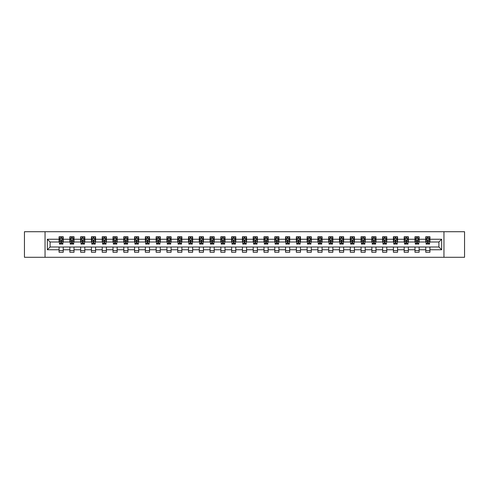 <?xml version="1.0" encoding="UTF-8"?>
<svg xmlns="http://www.w3.org/2000/svg" width="489" height="489" viewBox="0 0 489 489"><rect width="100%" height="100%" fill="white"/><g stroke="black" fill="none" stroke-linecap="round" stroke-linejoin="round"><path stroke-width="0.73" d="M443.951 257.287L464.55 257.287L464.55 231.713L443.951 231.713L443.951 257.287L45.049 257.287L45.049 231.713L24.45 231.713L24.45 257.287L45.049 257.287M443.951 231.713L45.049 231.713M429.917 239.243L429.917 236.725L425.766 236.725L425.766 239.243L419.128 239.243L419.128 236.725L414.984 236.725L414.984 239.243L408.346 239.243L408.346 236.725L404.195 236.725L404.195 239.243L397.563 239.243L397.563 236.725L393.413 236.725L393.413 239.243L386.775 239.243L386.775 236.725L382.63 236.725L382.63 239.243L375.992 239.243L375.992 236.725L371.842 236.725L371.842 239.243L365.204 239.243L365.204 236.725L361.059 236.725L361.059 239.243L354.421 239.243L354.421 236.725L350.271 236.725L350.271 239.243L343.639 239.243L343.639 236.725L339.488 236.725L339.488 239.243L332.85 239.243L332.85 236.725L328.706 236.725L328.706 239.243L322.068 239.243L322.068 236.725L317.917 236.725L317.917 239.243L311.285 239.243L311.285 236.725L307.135 236.725L307.135 239.243L300.497 239.243L300.497 236.725L296.352 236.725L296.352 239.243L289.714 239.243L289.714 236.725L285.564 236.725L285.564 239.243L278.926 239.243L278.926 236.725L274.781 236.725L274.781 239.243L268.143 239.243L268.143 236.725L263.993 236.725L263.993 239.243L257.361 239.243L257.361 236.725L253.21 236.725L253.21 239.243L246.572 239.243L246.572 236.725L242.428 236.725L242.428 239.243L235.79 239.243L235.79 236.725L231.639 236.725L231.639 239.243L225.007 239.243L225.007 236.725L220.857 236.725L220.857 239.243L214.219 239.243L214.219 236.725L210.074 236.725L210.074 239.243L203.436 239.243L203.436 236.725L199.286 236.725L199.286 239.243L192.648 239.243L192.648 236.725L188.503 236.725L188.503 239.243L181.865 239.243L181.865 236.725L177.715 236.725L177.715 239.243L171.083 239.243L171.083 236.725L166.932 236.725L166.932 239.243L160.294 239.243L160.294 236.725L156.15 236.725L156.15 239.243L149.512 239.243L149.512 236.725L145.361 236.725L145.361 239.243L138.729 239.243L138.729 236.725L134.579 236.725L134.579 239.243L127.941 239.243L127.941 236.725L123.796 236.725L123.796 239.243L117.158 239.243L117.158 236.725L113.008 236.725L113.008 239.243L106.37 239.243L106.37 236.725L102.225 236.725L102.225 239.243L95.587 239.243L95.587 236.725L91.437 236.725L91.437 239.243L84.805 239.243L84.805 236.725L80.654 236.725L80.654 239.243L74.016 239.243L74.016 236.725L69.872 236.725L69.872 239.243L63.234 239.243L63.234 236.725L59.083 236.725L59.083 239.243L47.335 239.243L47.335 249.757L50.098 246.988L59.083 246.988L59.083 252.275L63.234 252.275L63.234 246.988L69.872 246.988L69.872 252.275L74.016 252.275L74.016 246.988L80.654 246.988L80.654 252.275L84.805 252.275L84.805 246.988L91.437 246.988L91.437 252.275L95.587 252.275L95.587 246.988L102.225 246.988L102.225 252.275L106.37 252.275L106.37 246.988L113.008 246.988L113.008 252.275L117.158 252.275L117.158 246.988L123.796 246.988L123.796 252.275L127.941 252.275L127.941 246.988L134.579 246.988L134.579 252.275L138.729 252.275L138.729 246.988L145.361 246.988L145.361 252.275L149.512 252.275L149.512 246.988L156.15 246.988L156.15 252.275L160.294 252.275L160.294 246.988L166.932 246.988L166.932 252.275L171.083 252.275L171.083 246.988L177.715 246.988L177.715 252.275L181.865 252.275L181.865 246.988L188.503 246.988L188.503 252.275L192.648 252.275L192.648 246.988L199.286 246.988L199.286 252.275L203.436 252.275L203.436 246.988L210.074 246.988L210.074 252.275L214.219 252.275L214.219 246.988L220.857 246.988L220.857 252.275L225.007 252.275L225.007 246.988L231.639 246.988L231.639 252.275L235.79 252.275L235.79 246.988L242.428 246.988L242.428 252.275L246.572 252.275L246.572 246.988L253.21 246.988L253.21 252.275L257.361 252.275L257.361 246.988L263.993 246.988L263.993 252.275L268.143 252.275L268.143 246.988L274.781 246.988L274.781 252.275L278.926 252.275L278.926 246.988L285.564 246.988L285.564 252.275L289.714 252.275L289.714 246.988L296.352 246.988L296.352 252.275L300.497 252.275L300.497 246.988L307.135 246.988L307.135 252.275L311.285 252.275L311.285 246.988L317.917 246.988L317.917 252.275L322.068 252.275L322.068 246.988L328.706 246.988L328.706 252.275L332.85 252.275L332.85 246.988L339.488 246.988L339.488 252.275L343.639 252.275L343.639 246.988L350.271 246.988L350.271 252.275L354.421 252.275L354.421 246.988L361.059 246.988L361.059 252.275L365.204 252.275L365.204 246.988L371.842 246.988L371.842 252.275L375.992 252.275L375.992 246.988L382.63 246.988L382.63 252.275L386.775 252.275L386.775 246.988L393.413 246.988L393.413 252.275L397.563 252.275L397.563 246.988L404.195 246.988L404.195 252.275L408.346 252.275L408.346 246.988L414.984 246.988L414.984 252.275L419.128 252.275L419.128 246.988L425.766 246.988L425.766 252.275L429.917 252.275L429.917 246.988L438.902 246.988L438.902 242.012L429.917 242.012L429.917 239.243L441.665 239.243L441.665 249.757L429.917 249.757M425.766 249.757L419.128 249.757M414.984 249.757L408.346 249.757M404.195 249.757L397.563 249.757M393.413 249.757L386.775 249.757M382.63 249.757L375.992 249.757M371.842 249.757L365.204 249.757M361.059 249.757L354.421 249.757M350.271 249.757L343.639 249.757M339.488 249.757L332.85 249.757M328.706 249.757L322.068 249.757M317.917 249.757L311.285 249.757M307.135 249.757L300.497 249.757M296.352 249.757L289.714 249.757M285.564 249.757L278.926 249.757M274.781 249.757L268.143 249.757M263.993 249.757L257.361 249.757M253.21 249.757L246.572 249.757M242.428 249.757L235.79 249.757M231.639 249.757L225.007 249.757M220.857 249.757L214.219 249.757M210.074 249.757L203.436 249.757M199.286 249.757L192.648 249.757M188.503 249.757L181.865 249.757M177.715 249.757L171.083 249.757M166.932 249.757L160.294 249.757M156.15 249.757L149.512 249.757M145.361 249.757L138.729 249.757M134.579 249.757L127.941 249.757M123.796 249.757L117.158 249.757M113.008 249.757L106.37 249.757M102.225 249.757L95.587 249.757M91.437 249.757L84.805 249.757M80.654 249.757L74.016 249.757M69.872 249.757L63.234 249.757M59.083 249.757L47.335 249.757M425.766 239.243L425.766 242.012L419.128 242.012L419.128 239.243M414.984 239.243L414.984 242.012L408.346 242.012L408.346 239.243M404.195 239.243L404.195 242.012L397.563 242.012L397.563 239.243M393.413 239.243L393.413 242.012L386.775 242.012L386.775 239.243M382.63 239.243L382.63 242.012L375.992 242.012L375.992 239.243M371.842 239.243L371.842 242.012L365.204 242.012L365.204 239.243M361.059 239.243L361.059 242.012L354.421 242.012L354.421 239.243M350.271 239.243L350.271 242.012L343.639 242.012L343.639 239.243M339.488 239.243L339.488 242.012L332.85 242.012L332.85 239.243M328.706 239.243L328.706 242.012L322.068 242.012L322.068 239.243M317.917 239.243L317.917 242.012L311.285 242.012L311.285 239.243M307.135 239.243L307.135 242.012L300.497 242.012L300.497 239.243M296.352 239.243L296.352 242.012L289.714 242.012L289.714 239.243M285.564 239.243L285.564 242.012L278.926 242.012L278.926 239.243M274.781 239.243L274.781 242.012L268.143 242.012L268.143 239.243M263.993 239.243L263.993 242.012L257.361 242.012L257.361 239.243M253.21 239.243L253.21 242.012L246.572 242.012L246.572 239.243M242.428 239.243L242.428 242.012L235.79 242.012L235.79 239.243M231.639 239.243L231.639 242.012L225.007 242.012L225.007 239.243M220.857 239.243L220.857 242.012L214.219 242.012L214.219 239.243M210.074 239.243L210.074 242.012L203.436 242.012L203.436 239.243M199.286 239.243L199.286 242.012L192.648 242.012L192.648 239.243M188.503 239.243L188.503 242.012L181.865 242.012L181.865 239.243M177.715 239.243L177.715 242.012L171.083 242.012L171.083 239.243M166.932 239.243L166.932 242.012L160.294 242.012L160.294 239.243M156.15 239.243L156.15 242.012L149.512 242.012L149.512 239.243M145.361 239.243L145.361 242.012L138.729 242.012L138.729 239.243M134.579 239.243L134.579 242.012L127.941 242.012L127.941 239.243M123.796 239.243L123.796 242.012L117.158 242.012L117.158 239.243M113.008 239.243L113.008 242.012L106.37 242.012L106.37 239.243M102.225 239.243L102.225 242.012L95.587 242.012L95.587 239.243M91.437 239.243L91.437 242.012L84.805 242.012L84.805 239.243M80.654 239.243L80.654 242.012L74.016 242.012L74.016 239.243M69.872 239.243L69.872 242.012L63.234 242.012L63.234 239.243M59.083 239.243L59.083 242.012L50.098 242.012L47.335 239.243M50.098 242.012L50.098 246.988M441.665 249.757L438.902 246.988M438.902 242.012L441.665 239.243M59.083 238.449L59.432 238.449M60.746 238.449L61.577 238.449M62.885 238.449L63.234 238.449M59.083 241.945L59.432 241.945M60.746 241.945L61.577 241.945M62.885 241.945L63.234 241.945M59.083 247.055L63.234 247.055M59.083 250.551L63.234 250.551M69.872 247.055L74.016 247.055M69.872 250.551L74.016 250.551M69.872 238.449L70.214 238.449M71.528 238.449L72.36 238.449M73.674 238.449L74.016 238.449M69.872 241.945L70.214 241.945M71.528 241.945L72.36 241.945M73.674 241.945L74.016 241.945M80.654 247.055L84.805 247.055M80.654 250.551L84.805 250.551M80.654 238.449L81.003 238.449M82.317 238.449L83.142 238.449M84.456 238.449L84.805 238.449M80.654 241.945L81.003 241.945M82.317 241.945L83.142 241.945M84.456 241.945L84.805 241.945M91.437 247.055L95.587 247.055M91.437 250.551L95.587 250.551M91.437 238.449L91.785 238.449M93.099 238.449L93.931 238.449M95.245 238.449L95.587 238.449M91.437 241.945L91.785 241.945M93.099 241.945L93.931 241.945M95.245 241.945L95.587 241.945M102.225 247.055L106.37 247.055M102.225 250.551L106.37 250.551M102.225 238.449L102.568 238.449M103.882 238.449L104.713 238.449M106.027 238.449L106.37 238.449M102.225 241.945L102.568 241.945M103.882 241.945L104.713 241.945M106.027 241.945L106.37 241.945M113.008 247.055L117.158 247.055M113.008 250.551L117.158 250.551M113.008 238.449L113.356 238.449M114.67 238.449L115.496 238.449M116.81 238.449L117.158 238.449M113.008 241.945L113.356 241.945M114.67 241.945L115.496 241.945M116.81 241.945L117.158 241.945M123.796 247.055L127.941 247.055M123.796 250.551L127.941 250.551M123.796 238.449L124.139 238.449M125.453 238.449L126.284 238.449M127.598 238.449L127.941 238.449M123.796 241.945L124.139 241.945M125.453 241.945L126.284 241.945M127.598 241.945L127.941 241.945M134.579 247.055L138.729 247.055M134.579 250.551L138.729 250.551M134.579 238.449L134.927 238.449M136.235 238.449L137.067 238.449M138.381 238.449L138.729 238.449M134.579 241.945L134.927 241.945M136.235 241.945L137.067 241.945M138.381 241.945L138.729 241.945M145.361 247.055L149.512 247.055M145.361 250.551L149.512 250.551M145.361 238.449L145.71 238.449M147.024 238.449L147.855 238.449M149.163 238.449L149.512 238.449M145.361 241.945L145.71 241.945M147.024 241.945L147.855 241.945M149.163 241.945L149.512 241.945M156.15 247.055L160.294 247.055M156.15 250.551L160.294 250.551M156.15 238.449L156.492 238.449M157.806 238.449L158.638 238.449M159.952 238.449L160.294 238.449M156.15 241.945L156.492 241.945M157.806 241.945L158.638 241.945M159.952 241.945L160.294 241.945M166.932 247.055L171.083 247.055M166.932 250.551L171.083 250.551M166.932 238.449L167.281 238.449M168.595 238.449L169.42 238.449M170.734 238.449L171.083 238.449M166.932 241.945L167.281 241.945M168.595 241.945L169.42 241.945M170.734 241.945L171.083 241.945M177.715 247.055L181.865 247.055M177.715 250.551L181.865 250.551M177.715 238.449L178.063 238.449M179.377 238.449L180.209 238.449M181.523 238.449L181.865 238.449M177.715 241.945L178.063 241.945M179.377 241.945L180.209 241.945M181.523 241.945L181.865 241.945M188.503 247.055L192.648 247.055M188.503 250.551L192.648 250.551M188.503 238.449L188.846 238.449M190.16 238.449L190.991 238.449M192.305 238.449L192.648 238.449M188.503 241.945L188.846 241.945M190.16 241.945L190.991 241.945M192.305 241.945L192.648 241.945M199.286 247.055L203.436 247.055M199.286 250.551L203.436 250.551M199.286 238.449L199.634 238.449M200.948 238.449L201.774 238.449M203.088 238.449L203.436 238.449M199.286 241.945L199.634 241.945M200.948 241.945L201.774 241.945M203.088 241.945L203.436 241.945M210.074 247.055L214.219 247.055M210.074 250.551L214.219 250.551M210.074 238.449L210.417 238.449M211.731 238.449L212.562 238.449M213.876 238.449L214.219 238.449M210.074 241.945L210.417 241.945M211.731 241.945L212.562 241.945M213.876 241.945L214.219 241.945M220.857 247.055L225.007 247.055M220.857 250.551L225.007 250.551M220.857 238.449L221.205 238.449M222.513 238.449L223.345 238.449M224.659 238.449L225.007 238.449M220.857 241.945L221.205 241.945M222.513 241.945L223.345 241.945M224.659 241.945L225.007 241.945M231.639 247.055L235.79 247.055M231.639 250.551L235.79 250.551M231.639 238.449L231.988 238.449M233.302 238.449L234.127 238.449M235.441 238.449L235.79 238.449M231.639 241.945L231.988 241.945M233.302 241.945L234.127 241.945M235.441 241.945L235.79 241.945M242.428 247.055L246.572 247.055M242.428 250.551L246.572 250.551M242.428 238.449L242.77 238.449M244.084 238.449L244.916 238.449M246.23 238.449L246.572 238.449M242.428 241.945L242.77 241.945M244.084 241.945L244.916 241.945M246.23 241.945L246.572 241.945M253.21 247.055L257.361 247.055M253.21 250.551L257.361 250.551M253.21 238.449L253.559 238.449M254.873 238.449L255.698 238.449M257.012 238.449L257.361 238.449M253.21 241.945L253.559 241.945M254.873 241.945L255.698 241.945M257.012 241.945L257.361 241.945M263.993 247.055L268.143 247.055M263.993 250.551L268.143 250.551M263.993 238.449L264.341 238.449M265.655 238.449L266.487 238.449M267.795 238.449L268.143 238.449M263.993 241.945L264.341 241.945M265.655 241.945L266.487 241.945M267.795 241.945L268.143 241.945M274.781 247.055L278.926 247.055M274.781 250.551L278.926 250.551M274.781 238.449L275.124 238.449M276.438 238.449L277.269 238.449M278.583 238.449L278.926 238.449M274.781 241.945L275.124 241.945M276.438 241.945L277.269 241.945M278.583 241.945L278.926 241.945M285.564 247.055L289.714 247.055M285.564 250.551L289.714 250.551M285.564 238.449L285.912 238.449M287.226 238.449L288.052 238.449M289.366 238.449L289.714 238.449M285.564 241.945L285.912 241.945M287.226 241.945L288.052 241.945M289.366 241.945L289.714 241.945M296.352 247.055L300.497 247.055M296.352 250.551L300.497 250.551M296.352 238.449L296.695 238.449M298.009 238.449L298.84 238.449M300.154 238.449L300.497 238.449M296.352 241.945L296.695 241.945M298.009 241.945L298.84 241.945M300.154 241.945L300.497 241.945M307.135 247.055L311.285 247.055M307.135 250.551L311.285 250.551M307.135 238.449L307.477 238.449M308.791 238.449L309.623 238.449M310.937 238.449L311.285 238.449M307.135 241.945L307.477 241.945M308.791 241.945L309.623 241.945M310.937 241.945L311.285 241.945M317.917 247.055L322.068 247.055M317.917 250.551L322.068 250.551M317.917 238.449L318.266 238.449M319.58 238.449L320.405 238.449M321.719 238.449L322.068 238.449M317.917 241.945L318.266 241.945M319.58 241.945L320.405 241.945M321.719 241.945L322.068 241.945M328.706 247.055L332.85 247.055M328.706 250.551L332.85 250.551M328.706 238.449L329.048 238.449M330.362 238.449L331.194 238.449M332.508 238.449L332.85 238.449M328.706 241.945L329.048 241.945M330.362 241.945L331.194 241.945M332.508 241.945L332.85 241.945M339.488 247.055L343.639 247.055M339.488 250.551L343.639 250.551M339.488 238.449L339.837 238.449M341.145 238.449L341.976 238.449M343.29 238.449L343.639 238.449M339.488 241.945L339.837 241.945M341.145 241.945L341.976 241.945M343.29 241.945L343.639 241.945M350.271 247.055L354.421 247.055M350.271 250.551L354.421 250.551M350.271 238.449L350.619 238.449M351.933 238.449L352.765 238.449M354.073 238.449L354.421 238.449M350.271 241.945L350.619 241.945M351.933 241.945L352.765 241.945M354.073 241.945L354.421 241.945M361.059 247.055L365.204 247.055M361.059 250.551L365.204 250.551M361.059 238.449L361.402 238.449M362.716 238.449L363.547 238.449M364.861 238.449L365.204 238.449M361.059 241.945L361.402 241.945M362.716 241.945L363.547 241.945M364.861 241.945L365.204 241.945M371.842 247.055L375.992 247.055M371.842 250.551L375.992 250.551M371.842 238.449L372.19 238.449M373.504 238.449L374.329 238.449M375.644 238.449L375.992 238.449M371.842 241.945L372.19 241.945M373.504 241.945L374.329 241.945M375.644 241.945L375.992 241.945M382.63 247.055L386.775 247.055M382.63 250.551L386.775 250.551M382.63 238.449L382.973 238.449M384.287 238.449L385.118 238.449M386.432 238.449L386.775 238.449M382.63 241.945L382.973 241.945M384.287 241.945L385.118 241.945M386.432 241.945L386.775 241.945M393.413 247.055L397.563 247.055M393.413 250.551L397.563 250.551M393.413 238.449L393.755 238.449M395.069 238.449L395.901 238.449M397.215 238.449L397.563 238.449M393.413 241.945L393.755 241.945M395.069 241.945L395.901 241.945M397.215 241.945L397.563 241.945M404.195 247.055L408.346 247.055M404.195 250.551L408.346 250.551M404.195 238.449L404.544 238.449M405.858 238.449L406.683 238.449M407.997 238.449L408.346 238.449M404.195 241.945L404.544 241.945M405.858 241.945L406.683 241.945M407.997 241.945L408.346 241.945M414.984 247.055L419.128 247.055M414.984 250.551L419.128 250.551M414.984 238.449L415.326 238.449M416.64 238.449L417.472 238.449M418.786 238.449L419.128 238.449M414.984 241.945L415.326 241.945M416.64 241.945L417.472 241.945M418.786 241.945L419.128 241.945M425.766 247.055L429.917 247.055M425.766 250.551L429.917 250.551M425.766 238.449L426.115 238.449M427.423 238.449L428.254 238.449M429.568 238.449L429.917 238.449M425.766 241.945L426.115 241.945M427.423 241.945L428.254 241.945M429.568 241.945L429.917 241.945M61.577 237.623L60.746 237.623M62.885 243.216L61.577 243.216L61.577 244.084L62.885 244.084L62.885 239.867L62.195 238.485L60.123 238.485L59.432 239.867L59.432 244.084L60.746 244.084L60.746 243.216L59.432 243.216M59.432 239.867L59.432 236.725M62.885 239.867L62.885 236.725M60.746 238.485L60.746 236.725M61.577 236.725L61.577 238.485M61.577 243.216L61.577 240.386L60.746 240.386L60.746 243.216M72.36 237.623L71.528 237.623M73.674 243.216L72.36 243.216L72.36 244.084L73.674 244.084L73.674 239.867L72.983 238.485L70.905 238.485L70.214 239.867L70.214 244.084L71.528 244.084L71.528 243.216L70.214 243.216M70.214 239.867L70.214 236.725M73.674 239.867L73.674 236.725M71.528 238.485L71.528 236.725M72.36 236.725L72.36 238.485M72.36 243.216L72.36 240.386L71.528 240.386L71.528 243.216M83.142 237.623L82.317 237.623M84.456 243.216L83.142 243.216L83.142 244.084L84.456 244.084L84.456 239.867L83.766 238.485L81.694 238.485L81.003 239.867L81.003 244.084L82.317 244.084L82.317 243.216L81.003 243.216M81.003 239.867L81.003 236.725M84.456 239.867L84.456 236.725M82.317 238.485L82.317 236.725M83.142 236.725L83.142 238.485M83.142 243.216L83.142 240.386L82.317 240.386L82.317 243.216M93.931 237.623L93.099 237.623M95.245 243.216L93.931 243.216L93.931 244.084L95.245 244.084L95.245 239.867L94.548 238.485L92.476 238.485L91.785 239.867L91.785 244.084L93.099 244.084L93.099 243.216L91.785 243.216M91.785 239.867L91.785 236.725M95.245 239.867L95.245 236.725M93.099 238.485L93.099 236.725M93.931 236.725L93.931 238.485M93.931 243.216L93.931 240.386L93.099 240.386L93.099 243.216M104.713 237.623L103.882 237.623M106.027 243.216L104.713 243.216L104.713 244.084L106.027 244.084L106.027 239.867L105.337 238.485L103.258 238.485L102.568 239.867L102.568 244.084L103.882 244.084L103.882 243.216L102.568 243.216M102.568 239.867L102.568 236.725M106.027 239.867L106.027 236.725M103.882 238.485L103.882 236.725M104.713 236.725L104.713 238.485M104.713 243.216L104.713 240.386L103.882 240.386L103.882 243.216M115.496 237.623L114.67 237.623M116.81 243.216L115.496 243.216L115.496 244.084L116.81 244.084L116.81 239.867L116.119 238.485L114.047 238.485L113.356 239.867L113.356 244.084L114.67 244.084L114.67 243.216L113.356 243.216M113.356 239.867L113.356 236.725M116.81 239.867L116.81 236.725M114.67 238.485L114.67 236.725M115.496 236.725L115.496 238.485M115.496 243.216L115.496 240.386L114.67 240.386L114.67 243.216M126.284 237.623L125.453 237.623M127.598 243.216L126.284 243.216L126.284 244.084L127.598 244.084L127.598 239.867L126.908 238.485L124.829 238.485L124.139 239.867L124.139 244.084L125.453 244.084L125.453 243.216L124.139 243.216M124.139 239.867L124.139 236.725M127.598 239.867L127.598 236.725M125.453 238.485L125.453 236.725M126.284 236.725L126.284 238.485M126.284 243.216L126.284 240.386L125.453 240.386L125.453 243.216M137.067 237.623L136.235 237.623M138.381 243.216L137.067 243.216L137.067 244.084L138.381 244.084L138.381 239.867L137.69 238.485L135.618 238.485L134.927 239.867L134.927 244.084L136.235 244.084L136.235 243.216L134.927 243.216M134.927 239.867L134.927 236.725M138.381 239.867L138.381 236.725M136.235 238.485L136.235 236.725M137.067 236.725L137.067 238.485M137.067 243.216L137.067 240.386L136.235 240.386L136.235 243.216M147.855 237.623L147.024 237.623M149.163 243.216L147.855 243.216L147.855 244.084L149.163 244.084L149.163 239.867L148.473 238.485L146.4 238.485L145.71 239.867L145.71 244.084L147.024 244.084L147.024 243.216L145.71 243.216M145.71 239.867L145.71 236.725M149.163 239.867L149.163 236.725M147.024 238.485L147.024 236.725M147.855 236.725L147.855 238.485M147.855 243.216L147.855 240.386L147.024 240.386L147.024 243.216M158.638 237.623L157.806 237.623M159.952 243.216L158.638 243.216L158.638 244.084L159.952 244.084L159.952 239.867L159.261 238.485L157.183 238.485L156.492 239.867L156.492 244.084L157.806 244.084L157.806 243.216L156.492 243.216M156.492 239.867L156.492 236.725M159.952 239.867L159.952 236.725M157.806 238.485L157.806 236.725M158.638 236.725L158.638 238.485M158.638 243.216L158.638 240.386L157.806 240.386L157.806 243.216M169.42 237.623L168.595 237.623M170.734 243.216L169.42 243.216L169.42 244.084L170.734 244.084L170.734 239.867L170.044 238.485L167.971 238.485L167.281 239.867L167.281 244.084L168.595 244.084L168.595 243.216L167.281 243.216M167.281 239.867L167.281 236.725M170.734 239.867L170.734 236.725M168.595 238.485L168.595 236.725M169.42 236.725L169.42 238.485M169.42 243.216L169.42 240.386L168.595 240.386L168.595 243.216M180.209 237.623L179.377 237.623M181.523 243.216L180.209 243.216L180.209 244.084L181.523 244.084L181.523 239.867L180.826 238.485L178.754 238.485L178.063 239.867L178.063 244.084L179.377 244.084L179.377 243.216L178.063 243.216M178.063 239.867L178.063 236.725M181.523 239.867L181.523 236.725M179.377 238.485L179.377 236.725M180.209 236.725L180.209 238.485M180.209 243.216L180.209 240.386L179.377 240.386L179.377 243.216M190.991 237.623L190.16 237.623M192.305 243.216L190.991 243.216L190.991 244.084L192.305 244.084L192.305 239.867L191.615 238.485L189.536 238.485L188.846 239.867L188.846 244.084L190.16 244.084L190.16 243.216L188.846 243.216M188.846 239.867L188.846 236.725M192.305 239.867L192.305 236.725M190.16 238.485L190.16 236.725M190.991 236.725L190.991 238.485M190.991 243.216L190.991 240.386L190.16 240.386L190.16 243.216M201.774 237.623L200.948 237.623M203.088 243.216L201.774 243.216L201.774 244.084L203.088 244.084L203.088 239.867L202.397 238.485L200.325 238.485L199.634 239.867L199.634 244.084L200.948 244.084L200.948 243.216L199.634 243.216M199.634 239.867L199.634 236.725M203.088 239.867L203.088 236.725M200.948 238.485L200.948 236.725M201.774 236.725L201.774 238.485M201.774 243.216L201.774 240.386L200.948 240.386L200.948 243.216M212.562 237.623L211.731 237.623M213.876 243.216L212.562 243.216L212.562 244.084L213.876 244.084L213.876 239.867L213.186 238.485L211.107 238.485L210.417 239.867L210.417 244.084L211.731 244.084L211.731 243.216L210.417 243.216M210.417 239.867L210.417 236.725M213.876 239.867L213.876 236.725M211.731 238.485L211.731 236.725M212.562 236.725L212.562 238.485M212.562 243.216L212.562 240.386L211.731 240.386L211.731 243.216M223.345 237.623L222.513 237.623M224.659 243.216L223.345 243.216L223.345 244.084L224.659 244.084L224.659 239.867L223.968 238.485L221.896 238.485L221.205 239.867L221.205 244.084L222.513 244.084L222.513 243.216L221.205 243.216M221.205 239.867L221.205 236.725M224.659 239.867L224.659 236.725M222.513 238.485L222.513 236.725M223.345 236.725L223.345 238.485M223.345 243.216L223.345 240.386L222.513 240.386L222.513 243.216M234.127 237.623L233.302 237.623M235.441 243.216L234.127 243.216L234.127 244.084L235.441 244.084L235.441 239.867L234.751 238.485L232.678 238.485L231.988 239.867L231.988 244.084L233.302 244.084L233.302 243.216L231.988 243.216M231.988 239.867L231.988 236.725M235.441 239.867L235.441 236.725M233.302 238.485L233.302 236.725M234.127 236.725L234.127 238.485M234.127 243.216L234.127 240.386L233.302 240.386L233.302 243.216M244.916 237.623L244.084 237.623M246.23 243.216L244.916 243.216L244.916 244.084L246.23 244.084L246.23 239.867L245.539 238.485L243.461 238.485L242.77 239.867L242.77 244.084L244.084 244.084L244.084 243.216L242.77 243.216M242.77 239.867L242.77 236.725M246.23 239.867L246.23 236.725M244.084 238.485L244.084 236.725M244.916 236.725L244.916 238.485M244.916 243.216L244.916 240.386L244.084 240.386L244.084 243.216M255.698 237.623L254.873 237.623M257.012 243.216L255.698 243.216L255.698 244.084L257.012 244.084L257.012 239.867L256.322 238.485L254.249 238.485L253.559 239.867L253.559 244.084L254.873 244.084L254.873 243.216L253.559 243.216M253.559 239.867L253.559 236.725M257.012 239.867L257.012 236.725M254.873 238.485L254.873 236.725M255.698 236.725L255.698 238.485M255.698 243.216L255.698 240.386L254.873 240.386L254.873 243.216M266.487 237.623L265.655 237.623M267.795 243.216L266.487 243.216L266.487 244.084L267.795 244.084L267.795 239.867L267.104 238.485L265.032 238.485L264.341 239.867L264.341 244.084L265.655 244.084L265.655 243.216L264.341 243.216M264.341 239.867L264.341 236.725M267.795 239.867L267.795 236.725M265.655 238.485L265.655 236.725M266.487 236.725L266.487 238.485M266.487 243.216L266.487 240.386L265.655 240.386L265.655 243.216M277.269 237.623L276.438 237.623M278.583 243.216L277.269 243.216L277.269 244.084L278.583 244.084L278.583 239.867L277.893 238.485L275.814 238.485L275.124 239.867L275.124 244.084L276.438 244.084L276.438 243.216L275.124 243.216M275.124 239.867L275.124 236.725M278.583 239.867L278.583 236.725M276.438 238.485L276.438 236.725M277.269 236.725L277.269 238.485M277.269 243.216L277.269 240.386L276.438 240.386L276.438 243.216M288.052 237.623L287.226 237.623M289.366 243.216L288.052 243.216L288.052 244.084L289.366 244.084L289.366 239.867L288.675 238.485L286.603 238.485L285.912 239.867L285.912 244.084L287.226 244.084L287.226 243.216L285.912 243.216M285.912 239.867L285.912 236.725M289.366 239.867L289.366 236.725M287.226 238.485L287.226 236.725M288.052 236.725L288.052 238.485M288.052 243.216L288.052 240.386L287.226 240.386L287.226 243.216M298.84 237.623L298.009 237.623M300.154 243.216L298.84 243.216L298.84 244.084L300.154 244.084L300.154 239.867L299.464 238.485L297.385 238.485L296.695 239.867L296.695 244.084L298.009 244.084L298.009 243.216L296.695 243.216M296.695 239.867L296.695 236.725M300.154 239.867L300.154 236.725M298.009 238.485L298.009 236.725M298.84 236.725L298.84 238.485M298.84 243.216L298.84 240.386L298.009 240.386L298.009 243.216M309.623 237.623L308.791 237.623M310.937 243.216L309.623 243.216L309.623 244.084L310.937 244.084L310.937 239.867L310.246 238.485L308.174 238.485L307.477 239.867L307.477 244.084L308.791 244.084L308.791 243.216L307.477 243.216M307.477 239.867L307.477 236.725M310.937 239.867L310.937 236.725M308.791 238.485L308.791 236.725M309.623 236.725L309.623 238.485M309.623 243.216L309.623 240.386L308.791 240.386L308.791 243.216M320.405 237.623L319.58 237.623M321.719 243.216L320.405 243.216L320.405 244.084L321.719 244.084L321.719 239.867L321.029 238.485L318.956 238.485L318.266 239.867L318.266 244.084L319.58 244.084L319.58 243.216L318.266 243.216M318.266 239.867L318.266 236.725M321.719 239.867L321.719 236.725M319.58 238.485L319.58 236.725M320.405 236.725L320.405 238.485M320.405 243.216L320.405 240.386L319.58 240.386L319.58 243.216M331.194 237.623L330.362 237.623M332.508 243.216L331.194 243.216L331.194 244.084L332.508 244.084L332.508 239.867L331.817 238.485L329.739 238.485L329.048 239.867L329.048 244.084L330.362 244.084L330.362 243.216L329.048 243.216M329.048 239.867L329.048 236.725M332.508 239.867L332.508 236.725M330.362 238.485L330.362 236.725M331.194 236.725L331.194 238.485M331.194 243.216L331.194 240.386L330.362 240.386L330.362 243.216M341.976 237.623L341.145 237.623M343.29 243.216L341.976 243.216L341.976 244.084L343.29 244.084L343.29 239.867L342.6 238.485L340.527 238.485L339.837 239.867L339.837 244.084L341.145 244.084L341.145 243.216L339.837 243.216M339.837 239.867L339.837 236.725M343.29 239.867L343.29 236.725M341.145 238.485L341.145 236.725M341.976 236.725L341.976 238.485M341.976 243.216L341.976 240.386L341.145 240.386L341.145 243.216M352.765 237.623L351.933 237.623M354.073 243.216L352.765 243.216L352.765 244.084L354.073 244.084L354.073 239.867L353.382 238.485L351.31 238.485L350.619 239.867L350.619 244.084L351.933 244.084L351.933 243.216L350.619 243.216M350.619 239.867L350.619 236.725M354.073 239.867L354.073 236.725M351.933 238.485L351.933 236.725M352.765 236.725L352.765 238.485M352.765 243.216L352.765 240.386L351.933 240.386L351.933 243.216M363.547 237.623L362.716 237.623M364.861 243.216L363.547 243.216L363.547 244.084L364.861 244.084L364.861 239.867L364.171 238.485L362.092 238.485L361.402 239.867L361.402 244.084L362.716 244.084L362.716 243.216L361.402 243.216M361.402 239.867L361.402 236.725M364.861 239.867L364.861 236.725M362.716 238.485L362.716 236.725M363.547 236.725L363.547 238.485M363.547 243.216L363.547 240.386L362.716 240.386L362.716 243.216M374.329 237.623L373.504 237.623M375.644 243.216L374.329 243.216L374.329 244.084L375.644 244.084L375.644 239.867L374.953 238.485L372.881 238.485L372.19 239.867L372.19 244.084L373.504 244.084L373.504 243.216L372.19 243.216M372.19 239.867L372.19 236.725M375.644 239.867L375.644 236.725M373.504 238.485L373.504 236.725M374.329 236.725L374.329 238.485M374.329 243.216L374.329 240.386L373.504 240.386L373.504 243.216M385.118 237.623L384.287 237.623M386.432 243.216L385.118 243.216L385.118 244.084L386.432 244.084L386.432 239.867L385.742 238.485L383.663 238.485L382.973 239.867L382.973 244.084L384.287 244.084L384.287 243.216L382.973 243.216M382.973 239.867L382.973 236.725M386.432 239.867L386.432 236.725M384.287 238.485L384.287 236.725M385.118 236.725L385.118 238.485M385.118 243.216L385.118 240.386L384.287 240.386L384.287 243.216M395.901 237.623L395.069 237.623M397.215 243.216L395.901 243.216L395.901 244.084L397.215 244.084L397.215 239.867L396.524 238.485L394.452 238.485L393.755 239.867L393.755 244.084L395.069 244.084L395.069 243.216L393.755 243.216M393.755 239.867L393.755 236.725M397.215 239.867L397.215 236.725M395.069 238.485L395.069 236.725M395.901 236.725L395.901 238.485M395.901 243.216L395.901 240.386L395.069 240.386L395.069 243.216M406.683 237.623L405.858 237.623M407.997 243.216L406.683 243.216L406.683 244.084L407.997 244.084L407.997 239.867L407.306 238.485L405.234 238.485L404.544 239.867L404.544 244.084L405.858 244.084L405.858 243.216L404.544 243.216M404.544 239.867L404.544 236.725M407.997 239.867L407.997 236.725M405.858 238.485L405.858 236.725M406.683 236.725L406.683 238.485M406.683 243.216L406.683 240.386L405.858 240.386L405.858 243.216M417.472 237.623L416.64 237.623M418.786 243.216L417.472 243.216L417.472 244.084L418.786 244.084L418.786 239.867L418.095 238.485L416.017 238.485L415.326 239.867L415.326 244.084L416.64 244.084L416.64 243.216L415.326 243.216M415.326 239.867L415.326 236.725M418.786 239.867L418.786 236.725M416.64 238.485L416.64 236.725M417.472 236.725L417.472 238.485M417.472 243.216L417.472 240.386L416.64 240.386L416.64 243.216M428.254 237.623L427.423 237.623M429.568 243.216L428.254 243.216L428.254 244.084L429.568 244.084L429.568 239.867L428.877 238.485L426.805 238.485L426.115 239.867L426.115 244.084L427.423 244.084L427.423 243.216L426.115 243.216M426.115 239.867L426.115 236.725M429.568 239.867L429.568 236.725M427.423 238.485L427.423 236.725M428.254 236.725L428.254 238.485M428.254 243.216L428.254 240.386L427.423 240.386L427.423 243.216M62.873 239.836L59.45 239.836M59.432 238.571L60.08 238.571M62.237 238.571L62.885 238.571M60.746 241.364L59.432 241.364M62.885 241.364L61.577 241.364M61.577 238.064L60.746 238.064M73.656 239.836L70.233 239.836M70.214 238.571L70.868 238.571M73.02 238.571L73.674 238.571M71.528 241.364L70.214 241.364M73.674 241.364L72.36 241.364M72.36 238.064L71.528 238.064M84.438 239.836L81.015 239.836M81.003 238.571L81.651 238.571M83.808 238.571L84.456 238.571M82.317 241.364L81.003 241.364M84.456 241.364L83.142 241.364M83.142 238.064L82.317 238.064M95.227 239.836L91.804 239.836M91.785 238.571L92.433 238.571M94.591 238.571L95.245 238.571M93.099 241.364L91.785 241.364M95.245 241.364L93.931 241.364M93.931 238.064L93.099 238.064M106.009 239.836L102.586 239.836M102.568 238.571L103.222 238.571M105.379 238.571L106.027 238.571M103.882 241.364L102.568 241.364M106.027 241.364L104.713 241.364M104.713 238.064L103.882 238.064M116.792 239.836L113.375 239.836M113.356 238.571L114.004 238.571M116.162 238.571L116.81 238.571M114.67 241.364L113.356 241.364M116.81 241.364L115.496 241.364M115.496 238.064L114.67 238.064M127.58 239.836L124.157 239.836M124.139 238.571L124.787 238.571M126.944 238.571L127.598 238.571M125.453 241.364L124.139 241.364M127.598 241.364L126.284 241.364M126.284 238.064L125.453 238.064M138.363 239.836L134.94 239.836M134.927 238.571L135.575 238.571M137.733 238.571L138.381 238.571M136.235 241.364L134.927 241.364M138.381 241.364L137.067 241.364M137.067 238.064L136.235 238.064M149.151 239.836L145.728 239.836M145.71 238.571L146.358 238.571M148.515 238.571L149.163 238.571M147.024 241.364L145.71 241.364M149.163 241.364L147.855 241.364M147.855 238.064L147.024 238.064M159.934 239.836L156.511 239.836M156.492 238.571L157.146 238.571M159.298 238.571L159.952 238.571M157.806 241.364L156.492 241.364M159.952 241.364L158.638 241.364M158.638 238.064L157.806 238.064M170.716 239.836L167.293 239.836M167.281 238.571L167.929 238.571M170.086 238.571L170.734 238.571M168.595 241.364L167.281 241.364M170.734 241.364L169.42 241.364M169.42 238.064L168.595 238.064M181.505 239.836L178.082 239.836M178.063 238.571L178.711 238.571M180.869 238.571L181.523 238.571M179.377 241.364L178.063 241.364M181.523 241.364L180.209 241.364M180.209 238.064L179.377 238.064M192.287 239.836L188.864 239.836M188.846 238.571L189.5 238.571M191.657 238.571L192.305 238.571M190.16 241.364L188.846 241.364M192.305 241.364L190.991 241.364M190.991 238.064L190.16 238.064M203.069 239.836L199.653 239.836M199.634 238.571L200.282 238.571M202.44 238.571L203.088 238.571M200.948 241.364L199.634 241.364M203.088 241.364L201.774 241.364M201.774 238.064L200.948 238.064M213.858 239.836L210.435 239.836M210.417 238.571L211.065 238.571M213.222 238.571L213.876 238.571M211.731 241.364L210.417 241.364M213.876 241.364L212.562 241.364M212.562 238.064L211.731 238.064M224.64 239.836L221.217 239.836M221.205 238.571L221.853 238.571M224.011 238.571L224.659 238.571M222.513 241.364L221.205 241.364M224.659 241.364L223.345 241.364M223.345 238.064L222.513 238.064M235.429 239.836L232.006 239.836M231.988 238.571L232.636 238.571M234.793 238.571L235.441 238.571M233.302 241.364L231.988 241.364M235.441 241.364L234.127 241.364M234.127 238.064L233.302 238.064M246.212 239.836L242.788 239.836M242.77 238.571L243.424 238.571M245.576 238.571L246.23 238.571M244.084 241.364L242.77 241.364M246.23 241.364L244.916 241.364M244.916 238.064L244.084 238.064M256.994 239.836L253.571 239.836M253.559 238.571L254.207 238.571M256.364 238.571L257.012 238.571M254.873 241.364L253.559 241.364M257.012 241.364L255.698 241.364M255.698 238.064L254.873 238.064M267.783 239.836L264.36 239.836M264.341 238.571L264.989 238.571M267.147 238.571L267.795 238.571M265.655 241.364L264.341 241.364M267.795 241.364L266.487 241.364M266.487 238.064L265.655 238.064M278.565 239.836L275.142 239.836M275.124 238.571L275.778 238.571M277.935 238.571L278.583 238.571M276.438 241.364L275.124 241.364M278.583 241.364L277.269 241.364M277.269 238.064L276.438 238.064M289.347 239.836L285.931 239.836M285.912 238.571L286.56 238.571M288.718 238.571L289.366 238.571M287.226 241.364L285.912 241.364M289.366 241.364L288.052 241.364M288.052 238.064L287.226 238.064M300.136 239.836L296.713 239.836M296.695 238.571L297.343 238.571M299.5 238.571L300.154 238.571M298.009 241.364L296.695 241.364M300.154 241.364L298.84 241.364M298.84 238.064L298.009 238.064M310.918 239.836L307.495 239.836M307.477 238.571L308.131 238.571M310.289 238.571L310.937 238.571M308.791 241.364L307.477 241.364M310.937 241.364L309.623 241.364M309.623 238.064L308.791 238.064M321.707 239.836L318.284 239.836M318.266 238.571L318.914 238.571M321.071 238.571L321.719 238.571M319.58 241.364L318.266 241.364M321.719 241.364L320.405 241.364M320.405 238.064L319.58 238.064M332.489 239.836L329.066 239.836M329.048 238.571L329.702 238.571M331.854 238.571L332.508 238.571M330.362 241.364L329.048 241.364M332.508 241.364L331.194 241.364M331.194 238.064L330.362 238.064M343.272 239.836L339.849 239.836M339.837 238.571L340.485 238.571M342.642 238.571L343.29 238.571M341.145 241.364L339.837 241.364M343.29 241.364L341.976 241.364M341.976 238.064L341.145 238.064M354.06 239.836L350.637 239.836M350.619 238.571L351.267 238.571M353.425 238.571L354.073 238.571M351.933 241.364L350.619 241.364M354.073 241.364L352.765 241.364M352.765 238.064L351.933 238.064M364.843 239.836L361.42 239.836M361.402 238.571L362.056 238.571M364.213 238.571L364.861 238.571M362.716 241.364L361.402 241.364M364.861 241.364L363.547 241.364M363.547 238.064L362.716 238.064M375.625 239.836L372.208 239.836M372.19 238.571L372.838 238.571M374.996 238.571L375.644 238.571M373.504 241.364L372.19 241.364M375.644 241.364L374.329 241.364M374.329 238.064L373.504 238.064M386.414 239.836L382.991 239.836M382.973 238.571L383.62 238.571M385.778 238.571L386.432 238.571M384.287 241.364L382.973 241.364M386.432 241.364L385.118 241.364M385.118 238.064L384.287 238.064M397.196 239.836L393.773 239.836M393.755 238.571L394.409 238.571M396.567 238.571L397.215 238.571M395.069 241.364L393.755 241.364M397.215 241.364L395.901 241.364M395.901 238.064L395.069 238.064M407.985 239.836L404.562 239.836M404.544 238.571L405.192 238.571M407.349 238.571L407.997 238.571M405.858 241.364L404.544 241.364M407.997 241.364L406.683 241.364M406.683 238.064L405.858 238.064M418.767 239.836L415.344 239.836M415.326 238.571L415.98 238.571M418.132 238.571L418.786 238.571M416.64 241.364L415.326 241.364M418.786 241.364L417.472 241.364M417.472 238.064L416.64 238.064M429.55 239.836L426.127 239.836M426.115 238.571L426.763 238.571M428.92 238.571L429.568 238.571M427.423 241.364L426.115 241.364M429.568 241.364L428.254 241.364M428.254 238.064L427.423 238.064"/></g></svg>
